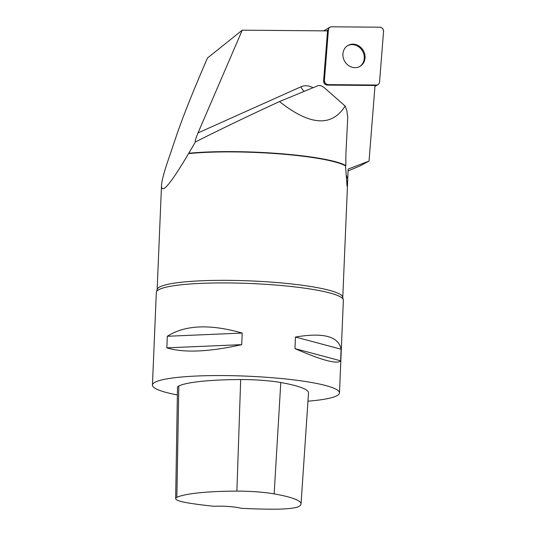 <?xml version="1.0" encoding="UTF-8"?>
<svg xmlns="http://www.w3.org/2000/svg" width="536" height="536" viewBox="0 0 536 536"><rect width="100%" height="100%" fill="white"/><g stroke="black" fill="none" stroke-linecap="round" stroke-linejoin="round"><path stroke-width="0.8" d="M328.126 84.628L376.46 85.03A3.712 3.31 60.1 0 0 377.994 84.628A3.712 3.31 60.1 0 0 379.548 82.062L383.555 31.477A3.712 3.31 60.1 0 0 379.843 27.202L331.509 26.8A3.712 3.31 60.1 0 0 329.968 27.195A3.712 3.31 60.1 0 0 328.414 29.761L324.407 80.353A3.712 3.31 60.1 0 0 328.126 84.628L327.315 85.09L375.026 85.485L369.036 161.061L360.092 165.885L348.078 170.951M361.787 48.428A12.067 10.747 60.1 0 0 347.978 45.446A12.067 10.747 60.1 0 0 344.661 61.265A12.067 10.747 60.1 0 0 359.991 66.377A12.067 10.747 60.1 0 0 361.787 48.428M304.274 91.334A7.491 3.39 65.9 0 1 300.877 86.832L198.012 132.935C195.613 138.663 194.756 141.658 195.426 141.926L188.558 153.611C170.502 184.136 161.49 194.796 161.504 185.59C161.678 181.778 163.326 175.004 166.448 165.256L177.322 133.129C183.835 114.436 193.878 89.405 207.452 58.029L242.245 30.177L327.556 30.88L323.603 80.815A3.712 3.31 60.1 0 0 327.315 85.09M198.012 132.935L242.245 30.177M188.913 153.256A93.365 12.831 2.4 0 1 279.919 153.624A93.365 12.831 2.4 0 1 345.847 165.611L345.881 154.448L347.743 117.418L346.819 110.436L345.137 106.061L324.401 87.797C321.962 85.773 319.697 85.124 317.607 85.834L279.477 101.565C248.496 115.836 220.644 129.216 195.921 141.698L195.426 141.926L195.921 141.698M345.847 165.611L345.546 165.932A92.902 12.77 -177.6 0 0 279.638 153.899A92.902 12.77 -177.6 0 0 188.558 153.611M345.546 165.932L347 185.603C347.14 186.763 347.268 186.662 347.388 185.302L347.737 178.836A40.247 35.858 -119.9 0 1 346.075 174.595M279.477 101.565C309.909 125.672 331.797 127.173 345.137 106.061M348.152 169.162A92.902 12.77 -177.6 0 0 348.159 169.121A92.902 12.77 -177.6 0 0 348.159 169.088L369.036 161.061M348.159 169.088L347.737 178.836M175.661 498.601L177.503 387.327A39.778 5.467 2.4 0 1 178.803 386A93.599 12.864 2.4 0 1 240.684 379.555A39.778 5.467 2.4 0 1 280.79 382.523A93.599 12.864 2.4 0 1 308.522 392.935L301.044 503.974A90.778 12.475 2.4 0 1 298.874 506.487A36.957 5.079 2.4 0 1 272.355 509.2A90.778 12.475 2.4 0 1 241.187 508.296A18.72 2.573 2.4 0 0 214.32 506.292A90.778 12.475 2.4 0 1 187.607 502.848A36.957 5.079 2.4 0 1 175.661 498.601A36.957 5.079 2.4 0 1 176.867 497.375A90.778 12.475 2.4 0 1 236.885 491.117A36.957 5.079 2.4 0 1 274.144 493.877A90.778 12.475 2.4 0 1 301.044 503.974M177.376 394.925A93.599 12.864 2.4 0 1 152.438 385.069A93.599 12.864 2.4 0 1 155.072 382.222A93.599 12.864 2.4 0 1 257.327 376.681A93.599 12.864 2.4 0 1 339.482 392.908A93.599 12.864 2.4 0 1 307.966 401.183M152.438 385.069L156.324 292.442A93.599 12.864 2.4 0 1 156.639 291.463A93.599 12.864 2.4 0 1 158.958 289.587A93.599 12.864 2.4 0 1 257.635 283.846A93.599 12.864 2.4 0 1 343.127 299.282A93.599 12.864 2.4 0 1 343.362 300.281L339.482 392.908M341.11 349.224C338.578 336.367 323.362 332.307 295.457 337.037L294.968 348.614C322.183 360.413 337.399 364.473 340.628 360.802L341.11 349.224L295.457 337.037M242.198 333.064C210.058 323.865 185.101 324.93 167.312 336.273L166.83 347.851C183.922 353.043 208.879 351.971 241.709 344.648L242.198 333.064L167.312 336.273M166.83 347.851L241.709 344.648M294.968 348.614L340.628 360.802M347 185.603C347.14 186.763 347.268 186.662 347.388 185.302M359.582 66.598A12.067 10.747 60.1 0 0 360.983 48.89A12.067 10.747 60.1 0 0 347.576 45.687M331.516 26.8C329.734 26.927 328.702 27.919 328.414 29.775L324.407 80.333C324.528 82.846 325.767 84.279 328.139 84.628L376.453 85.03C378.235 84.896 379.267 83.911 379.548 82.055L383.555 31.49C383.441 28.978 382.195 27.55 379.823 27.202L331.516 26.8M374.999 85.867L376.46 85.03M323.603 80.815L324.407 80.353M328.414 29.761L326.484 30.874M312.97 87.743A14.975 13.34 60.1 0 0 300.877 86.832M176.867 497.375L178.803 386M236.885 491.117L240.684 379.555M274.144 493.877L280.79 382.523M156.639 291.463L157.135 289.775A92.902 12.77 2.4 0 1 183.171 282.05A92.902 12.77 2.4 0 1 284.964 283.269A92.902 12.77 2.4 0 1 342.772 297.56L348.159 169.121M323.61 30.847L329.968 27.195M374.959 86.376L377.994 84.628M157.135 289.775L161.504 185.59M342.772 297.56L343.127 299.282"/></g></svg>
